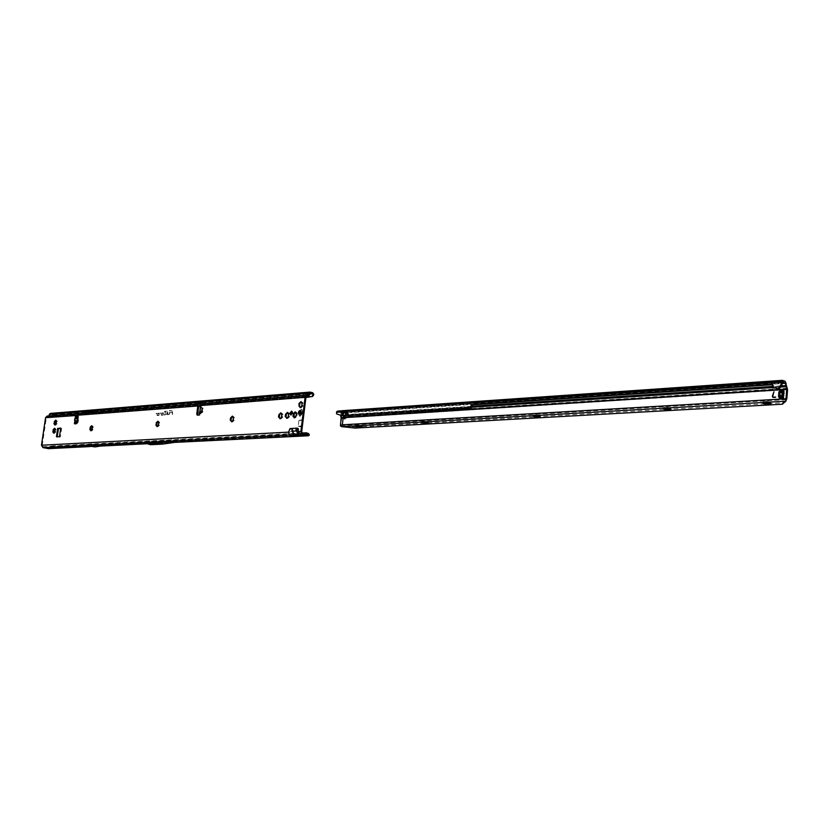 <?xml version="1.0" encoding="UTF-8"?>
<svg xmlns="http://www.w3.org/2000/svg" width="829" height="829" viewBox="0 0 829 829"><rect width="100%" height="100%" fill="white"/><g stroke="black" fill="none" stroke-linecap="round" stroke-linejoin="round"><path stroke-width="0.62" stroke-dasharray="4.14 3.11" d="M54.89 432.044L55.781 432.013L55.015 430.438L56.144 429.546L55.781 432.013L54.476 433.318L53.553 432.23M56.082 423.93L56.973 423.899L56.217 422.293L57.336 421.443L56.973 423.899L55.667 425.215L54.745 424.127M92.092 429.64L93.014 429.609L92.154 428.448L93.376 427.059L93.014 429.609L91.625 430.966L90.485 429.609M158.412 425.37L159.375 425.329L158.474 424.054L159.748 422.635L159.375 425.329L157.852 426.769L156.671 425.422M233.084 420.562L234.099 420.51L233.208 418.635L234.472 417.64L234.099 420.51L232.389 422.044L231.084 420.8M281.58 417.443L282.637 417.381L281.705 415.474L283.01 414.396L282.637 417.381L280.813 418.966L279.321 417.37M288.305 417.008L289.362 416.946L288.43 414.987L289.736 413.951L289.362 416.946L287.518 418.541L286.005 416.935M295.497 412.459L296.046 412.054L297.186 413.122L297.083 415.557L295.124 418.044L294.834 417.433M301.797 406.272L302.875 406.21L301.922 404.283L303.248 403.195L302.875 406.21L301 407.837L299.456 406.231M200.722 405.764L201.292 405.744L201.343 407.132L200.328 407.277L202.639 408.604L201.893 412.5L199.665 413.598M200.535 406.946L201.343 407.132L201.178 407.972L201.271 407.329L203.229 408.583L202.711 412.065L200.338 413.588L199.944 415.225L197.748 415.132M75.543 418.034L76.113 417.526L75.677 418.21L77.688 418.614L77.304 421.484L75.149 421.225L75.532 418.355L77.584 418.593L76.237 417.702L76.206 416.79M159.51 442.81L158.919 442.717L159.51 442.81M292.005 411.381L293.217 413.174L291.124 414.935M301.652 412.614L299.922 414.604L299.155 412.78L300.886 410.78L301.652 412.614M169.541 414.199L167.821 414.759L167.841 412.541L168.007 414.427L169.354 414.189L167.686 414.666L167.717 412.552L167.821 414.448L169.106 414.355L169.572 412.407L169.541 414.199M167.147 414.376L165.883 414.583L166.836 414.324L167.199 410.821L167.147 414.376M165.137 414.635L165.261 412.075L164.37 411.826L165.458 410.946L166.08 412.013L165.448 412.054L165.095 414.956L164.256 415.018L165.137 414.635L165.126 411.982L164.246 411.837L165.137 411.764L165.272 410.966L165.893 411.712L165.261 411.972L165.22 414.396L164.132 414.718L165.137 414.635M197.012 401.516L201.748 401.785L195.188 402.314L198.659 401.816M201.675 409.588L201.343 411.878L199.768 412.106M202.131 412.065L202.711 412.054M199.561 413.464L200.369 413.661L201.281 412.179L199.882 413.536M76.796 422.883L77.657 422.469L78.237 418.065L76.32 416.987M77.439 418.655L77.097 421.028M76.848 422.717L78.133 422.407L78.714 418.003L77.657 417.142M54.341 428.945L55.201 428.396L56.144 429.546L55.377 429.349M55.553 420.842L56.393 420.293L57.336 421.443L56.569 421.246M91.397 426.51L92.361 425.868L93.376 427.059L92.682 426.831M157.437 422.158L158.588 421.37L159.748 422.635L158.94 422.407M231.768 417.256L233.136 416.313L234.472 417.64L233.664 417.381M280.047 414.085L281.559 413.029L283.01 414.396L282.161 414.127M286.73 413.65L288.264 412.573L289.736 413.951L288.875 413.681M300.181 402.915L301.746 401.816L303.248 403.195L302.378 402.925M60.859 428.272L61.615 428.51L60.413 436.665L57.211 436.945M302.886 420.22L298.906 420.531L303.248 419.111M298.906 420.531L298.202 426.22L302.202 426.241M302.264 427.142L299.145 426.458M53.616 417.018L54.496 417.08L53.616 417.018L52.465 414.78L50.258 414.303L48.59 417.132L47.232 416.914L46.32 417.857L42.227 445.391L289.217 432.344L290.71 428.748L298.481 428.313L299.114 431.816L297.145 430.417L298.989 433.588L302.906 433.93L300.658 433.474L299.114 431.816L301.704 431.681M77.667 415.402L78.548 416.5L77.646 422.686L76.848 423.92L75.159 423.816M169.354 414.189L169.385 412.427L169.23 414.148M166.961 414.365L167.012 410.832L166.836 414.324M163.417 412.873L163.116 415.101L161.261 415.236L161.261 413.35L160.266 413.111L161.282 413.029L161.458 414.904L163.158 414.78L163.531 413.225L162.505 413.681L162.204 412.966L163.417 412.873L162.961 415.018L161.137 415.142L161.116 413.267L160.142 413.122L161.292 413.329L161.272 414.925L162.992 414.801L163.386 413.143L162.37 413.588L162.101 412.966L163.251 412.883M159.261 413.184L158.95 415.402L157.116 415.536L157.116 413.661L156.132 413.412L157.137 413.339L157.313 415.215L159.002 415.091L159.365 413.536L158.36 413.992L158.049 413.277L159.261 413.184L158.805 415.319L156.992 415.453L156.971 413.578L155.997 413.422L156.971 413.35L157.116 415.225L158.836 415.101L159.23 413.453L158.215 413.899L157.956 413.277L159.095 413.194M172.629 414.407L172.463 412.51L170.246 412.676L172.463 412.2L172.007 410.873L169.427 410.966L171.707 410.469L172.66 412.013L172.442 414.417M89.107 446.551L101.117 445.961M144.059 442.8L148.277 443.702L173.81 442.437M302.088 433.028L50.828 446.043L51.522 446.416L50.237 448.53M306.378 432.8L307.144 433.277L305.766 435.867M145.303 441.826L165.012 440.81L158.453 441.784L146.546 442.385L145.303 441.826L146.546 442.385M149.272 442.634L150.764 443.297L150.381 443.67L148.173 442.707L173.479 441.432L162.266 443.069L158.453 441.784M42.227 445.391L43.077 446.748L48.61 447.536L49.129 448.209L50.662 447.1L50.217 446.458L50.828 446.043L49.958 447.691L148.339 442.727M305.911 434.158L305.362 434.821L308.119 434.686M101.138 445.038L94.641 445.992L89.159 445.639L101.138 445.038L97.521 444.271L91.035 445.235L85.563 444.883L97.521 444.271M89.159 445.639L85.563 444.883M148.173 442.707L144.702 441.95M292.44 428.655L294.368 434.365L289.549 434.054L43.077 446.748M150.764 443.297L162.38 443.08L150.298 443.66L146.826 442.904L158.774 442.313L169.976 440.665L173.479 441.432M169.976 440.665L165.012 440.81M50.351 414.313L310.067 393.205M309.859 393.454L306.15 393.879L305.777 395.816L308.782 396.542M83.656 411.371L98.433 410.168L92.019 411.091L81.625 410.915L96.382 409.702L81.625 410.915M198.887 401.226L192.877 401.764L195.157 402.314L52.59 413.92L50.476 413.453L199.468 401.236L201.716 401.775L195.157 402.314M50.662 447.1L51.522 446.416L307.144 433.277L308.802 434.033M296.751 428.417L297.145 430.417L292.678 430.655L289.217 432.344L289.549 434.054M307.258 395.329L47.16 416.044M52.766 415.619L53.522 415.194L52.59 413.92M49.129 448.209L48.445 448.613M195.033 403.277L201.561 402.749L195.033 403.277L192.805 402.739L199.333 402.21L192.805 402.739M201.561 402.749L199.333 402.21M312.72 392.728L307.207 393.184L308.243 394.77L308.274 397.184M96.205 410.583L98.361 411.08L52.465 414.78M309.663 394.034L307.082 394.241L307.435 396.739M54.382 417.028L53.522 415.63M53.74 417.07L305.963 397.278M54.496 417.08L305.942 397.371M307.87 433.204L308.699 433.981M50.217 446.458L48.61 447.536M49.543 446.986L50.009 447.629M299.891 426.531L302.222 426.355M300.689 420.013L303.031 419.837M299.922 420.168L302.979 419.93M95.781 410.614L81.781 411.754M98.009 411.111L83.998 412.241M307.207 393.184L201.748 401.785M192.877 401.764L193.437 401.671M199.437 401.226L310.409 392.127M198.473 402.77L196.245 402.231L198.514 402.77M172.308 414.334L172.328 412.417L170.111 412.583L172.339 412.21L171.862 410.79L169.303 410.656L171.541 410.49L172.463 411.982L172.442 414.324M312.574 396.407L310.284 396.822M150.546 444.707L146.35 443.795M95.418 445.95L91.812 445.194M94.641 445.992L91.035 445.235M77.46 418.251L76.361 417.547L76.9 416.956M75.252 421.381L76.921 421.578L75.252 421.381M75.087 421.515L75.688 422.603M202.4 408.79L202.162 412.396L201.354 411.992L202.089 412.365L200.535 412.873L201.82 408.78L201.374 411.972L201.789 408.624L202.4 408.946L201.26 408.003L202.566 409.174L201.354 407.412L200.556 408.821M200.069 412.086L199.841 413.65L201.83 412.666M201.343 411.878L200.276 411.339M300.461 407.433L301 407.837L301.487 406.137M301.704 403.029L301.808 401.827L301.217 402.065M286.989 418.137L287.518 418.541L287.995 416.863M288.212 413.785L288.326 412.573L287.736 412.821M280.275 418.562L280.813 418.966L281.269 417.298M281.497 414.231L281.622 413.029L281.021 413.277M231.861 421.619L232.389 422.044L232.783 420.427M233.032 417.484L233.187 416.313L232.586 416.593M157.334 426.324L157.852 426.769L158.152 425.256M158.412 422.479L158.432 421.774M91.066 430.417L91.625 430.966L91.853 429.536M92.133 426.925L92.392 425.878L91.667 426.293M54.735 424.065L54.869 424.583M55.139 424.686L55.667 425.215L55.864 423.826M56.134 421.308L56.424 420.293L55.73 420.697M53.533 432.158L53.678 432.697M53.937 432.79L54.476 433.318L54.662 431.94M54.942 429.412L55.232 428.396L54.527 428.8M298.119 412.852L301.29 409.194L302.689 412.541L299.528 416.199L298.119 412.852L301.321 409.194L301.922 409.526L302.72 412.552L300.243 416.21L299.549 416.21L298.139 412.852M300.471 411.422L300.077 414.189L301.808 412.759L301.373 411.402L299.642 411.246L300.347 411.692M300.212 413.878L300.43 414.396L301.062 413.661L300.585 413.277M300.689 412.997L301.114 412.469L301.507 413.36L300.637 413.039M299.487 410.707L298.844 411.308M298.844 411.339L300.461 410.728L301.694 411.858L301.507 413.36L300.564 413.008L301.455 413.194L301.041 410.915L299.787 411.008M299.663 411.712L300.077 410.759M301.601 412.013L301.145 412.469L301 411.795L300.834 413.111L300.834 411.795M361.465 426.002L361.392 426.583L355.993 425.132L361.382 425.536L362.18 426.002L360.335 426.386M356.926 426.065L357.009 425.464L355.869 426.22L357.34 425.256L357.973 426.096L359.765 425.412L361.941 426.852M427.598 422.241L427.526 422.842L422.666 421.816L421.92 421.329L423.961 421.163L427.64 421.733L428.365 422.22L426.396 422.251M422.831 422.293L422.945 421.671L421.816 422.448L423.37 421.453L424.116 422.324L425.401 421.526L427.318 422.79L427.173 421.93L428.116 423.07M539.347 416.396L533.493 414.873L539.772 415.288L540.373 415.826L538.094 416.137M534.332 415.92L534.529 415.246L533.368 416.085L535.109 414.997L536.062 415.93L537.379 415.08L539.482 416.438L539.202 415.516L540.083 416.645M669.749 408.863L668.184 408.604M667.2 408.5L663.646 407.35L666.464 407.122L670.63 407.775L669.905 407.951L671.034 408.376L668.423 408.635M664.361 408.49L665.469 407.474L666.713 408.469L668.029 407.557L670.36 409.029L669.873 408.034L670.682 409.132M766.504 402.759L763.416 402.241L764.214 401.92L763.157 401.599L766.348 401.34L770.701 402.024L769.83 402.2L770.949 402.666L768.12 402.894M769.478 402.676L768.058 402.884M763.768 402.832L765.447 401.692L766.638 402.759L767.955 401.796L770.452 403.35L769.82 402.303L770.442 403.257L770.493 402.511M345.952 417.256L346.636 416.635L344.626 415.225L343.983 415.847M783.053 396.314L783.695 398.448L784.317 394.604L784.265 390.801L783.353 392.418M344.595 410.583L341.89 411.257M341.31 411.329L341.89 411.288M341.589 411.402L783.747 380.988L342.874 411.257M342.657 412.241L341.693 412.054L342.657 412.241M350.066 415.857L349.569 415.215L349.921 415.868M787.312 388.231L350.356 416.386L349.413 414.645L350.211 416.396L349.268 414.655L786.327 385.91M340.926 417.671L341.703 417.339L341.755 418.065L341.009 424.396L340.398 424.251M340.377 424.8L341.009 424.396M779.954 390.956L779.415 398.096M340.885 417.578L341.558 416.956L341.382 415.826L340.709 416.448M341.703 417.339L344.211 416.79M341.082 426.479L341.082 425.142L786.545 399.091M341.652 415.661L336.553 413.858L337.051 414.034L337.507 411.163L337.693 411.868L337.797 411.339L340.678 412.593L345.538 411.36L344.543 411.101M340.678 412.593L341.299 412.096M343.724 412.479L340.304 412.531L340.916 412.034M343.817 411.972L337.569 411.402M337.476 411.972L337.061 411.381M340.843 415.381L341.32 412.314M340.087 412.479L337.766 411.889M346.107 411.485L345.962 410.966M342.854 411.308L784.027 381.091M786.203 383.278L341.31 413.184L340.833 414.946M337.424 411.972L337.009 411.402M342.771 411.785L344.035 411.702M780.016 390.718L780.856 391.008L779.27 393.184L779.094 395.526L780.286 398.645L779.436 398.355M773.944 391.765L773.011 397.143M775.643 397.06L772.908 397.433M784.265 390.801L780.814 391.019L780.244 398.645L782.804 398.158M780.244 398.645L779.395 398.366M780.338 397.36L779.488 397.07M780.711 392.304L779.871 392.013M780.814 391.019L780.006 390.739M784.172 392.086L783.322 391.796M783.788 397.153L782.949 396.863M783.695 398.448L782.845 398.158M345.942 417.536L346.771 417.743L344.854 418.8M787.54 389.692L346.771 417.743L346.636 416.635L350.17 416.365M340.843 415.671L341.382 415.174L341.382 415.826M349.33 414.801L786.275 385.63M340.843 415.547L341.372 415.142M346.139 410.521L346.045 411.339M343.807 412.044L337.693 411.868M782.348 381.827L346.097 411.464M336.947 412.49L342.512 412.054L341.942 415.671M773.675 388.386L773.457 385.133L772.618 384.729M348.481 415.961L348.211 413.267L346.916 411.754L782.172 382.169M355.071 428.065L355.195 426.976L341.455 425.495M786.224 399.599L341.735 425.557L341.6 426.645M786.027 400.303L782.41 402.801L355.195 426.976M782.41 402.801L782.307 404.22M360.47 425.971L360.377 426.645M347.382 415.36L349.765 415.236L350.584 416.821M349.765 415.236L471.66 407.236M766.141 402.562L764.929 402.842M666.941 408.749L665.49 408.521M536.777 416.158L535.42 415.951M425.173 422.51L423.93 421.982M428.282 423.184L427.339 421.951M355.869 426.22L355.993 425.132M359.206 426.261L358.004 425.764M293.849 413.111L294.678 413.308M296.16 414.583L296.989 414.79M296.16 415.215L296.989 415.422M299.57 402.998L300.367 402.666M201.893 412.5L202.473 412.49M199.136 415.028L199.944 415.225M200.566 405.578L305.911 397.537M75.439 422.635L75.532 421.899L77.004 421.733M76.651 415.484L46.32 417.857M75.387 418.355L75.014 421.225M199.437 405.868L77.501 415.236M89.501 446.582L100.692 446.023M146.225 443.774L148.09 443.681M50.952 447.836L306.543 435.007M162.691 442.707L170.567 441.556M305.777 434.541L50.258 447.463M173.375 441.474L305.362 434.821M48.082 447.774L49.875 447.691M294.368 434.365L299.673 434.085M302.637 433.38L300.658 433.474M307.973 393.692L49.947 414.604M196.007 401.277L197.043 401.526M197.292 401.588L198.318 401.837M195.976 401.288L198.286 401.847M198.691 401.806L197.375 401.505M98.433 410.168L96.382 409.702M89.853 411.267L87.822 410.811M92.019 411.091L89.978 410.635M81.439 411.785L83.584 412.272M48.434 416.251L308.201 395.568M307.321 395.34L47.626 416.075M48.3 417.111L306.202 396.78M47.502 416.935L306.616 396.449M49.574 416.199L305.777 395.816M307.082 394.241L98.361 411.08M53.522 415.194L308.243 394.77M52.755 415.184L307.404 394.739M53.16 416.49L53.926 416.5M293.901 433.847L298.989 433.588M302.181 425.919L298.202 426.22M87.573 411.671L89.781 412.168M89.801 411.495L92.019 411.992M198.162 402.801L195.934 402.262M198.131 402.801L195.893 402.262M76.879 422.521L77.646 422.686M76.071 423.743L76.848 423.92M77.781 416.324L78.548 416.5M74.641 423.847L75.408 424.013M77.688 418.614L77.304 421.484M197.364 415.153L198.172 415.35M200.058 413.712L200.639 413.692M200.473 413.619L201.053 413.609M202.639 408.604L203.229 408.583M202.224 407.827L202.804 407.806M202.162 412.396L202.639 409.194M56.569 436.987L57.336 437.142M59.45 436.81L60.216 436.966M59.647 436.51L60.413 436.665M60.849 428.344L61.615 428.51M293.404 416.728L294.233 416.935M294.896 417.236L295.725 417.443M294.948 417.018L295.777 417.225M295.114 416.749L295.943 416.956M295.321 416.572L296.15 416.78M295.787 416.624L296.481 416.79M296.254 415.35L297.083 415.557M296.119 414.925L296.948 415.132M296.274 414.282L297.103 414.49M296.399 414.137L297.228 414.334M295.59 412.863L296.419 413.07M295.497 412.614L296.326 412.821M295.497 412.396L296.326 412.604M299.88 410.904L299.642 411.65L298.896 411.422M299.145 412.915L299.528 411.681L299.134 412.365L299.953 412.541M300.067 413.972L301.269 413.764M301.808 412.759L300.813 412.459L299.228 413.837L300.077 414.189M300.813 412.459L300.336 411.35L299.528 411.391M299.414 413.557L299.683 411.826L299.393 413.484L298.647 413.277M298.927 412.915C300.626 409.132 301.86 409.049 302.647 412.666C300.948 416.448 299.704 416.531 298.927 412.915M301.694 412.935L300.803 412.541M298.513 413.153L299.279 413.94M298.658 411.992L299.414 412.137L299.29 413.443M300.461 413.516L301.165 413.671L299.974 414.687L298.647 413.65M299.943 410.873L300.751 410.977M300.772 411.453L301.414 411.598M301.569 411.961L300.637 411.764L300.388 411.277L301.217 411.453M301.373 411.402L299.58 411.319M301.062 411.578L300.181 411.474M299.072 412.438L299.88 413.153M299.031 412.801L299.994 413.267M300.264 413.547L300.782 412.573M301.3 413.526L300.295 413.308M300.036 413.744L300.886 414.096M300.512 411.516L301.518 411.733M300.098 412.417L299.082 412.376L299.228 413.795M301.818 412.676L300.481 411.754M300.274 414.168L299.3 413.858M300.419 411.464L299.538 411.36M300.606 411.464L299.611 411.329M300.823 411.723L301.383 411.858M298.854 411.816L299.456 412.086M300.668 413.06L301.455 413.194M300.378 410.749L301.041 410.915L300.461 411.018M299.922 413.63L300.678 413.93M301.725 412.51L300.803 412.427M299.217 412.303L299.601 411.257L300.544 411.402M299.59 411.547L299.849 410.687M356.636 425.712L356.708 425.132M358.781 425.723L358.843 425.142M422.624 421.92L422.697 421.308M424.945 421.93L425.008 421.319M534.311 415.505L534.373 414.852M536.923 415.505L536.995 414.852M664.609 408.023L664.661 407.308M667.594 408.013L667.656 407.308M764.245 402.293L764.297 401.547M767.54 402.283L767.602 401.537M784.338 394.065L783.498 393.775M785.218 381.309L345.538 411.36M340.128 412.49L340.191 411.951M346.149 410.479L782.586 380.387M343.952 410.956L783.602 380.739M782.079 382.946L346.854 412.355M347.164 412.718L782.016 383.464M781.633 385.837L772.41 386.449M471.815 406.272L347.33 414.49M779.094 395.526L782.462 395.319M779.27 393.184L782.638 392.977M780.265 392.407L783.633 392.2M779.923 396.925L783.291 396.718M780.193 395.775L779.353 395.485M780.162 395.381L779.322 395.101M780.244 394.314L779.405 394.024M780.327 393.92L779.488 393.63M784.317 393.671L783.467 393.381M784.265 395.132L783.415 394.853M784.172 395.537L783.332 395.246M341.755 418.065L344.481 417.889M341.455 415.557L340.771 416.179M772.41 387.578L780.908 387.029M773.498 388.273L772.659 387.879M773.177 387.485L772.338 387.091M772.618 384.739L773.457 385.133M773.094 384.697L772.545 384.438M347.517 415.536L348.335 415.826M347.31 414.624L348.128 414.914M347.496 413.557L348.315 413.847M347.382 412.977L348.211 413.267M340.812 413.381L343.631 413.049M763.55 402.511L763.613 401.764M763.706 402.894L763.768 402.148M770.296 402.873L770.348 402.127M769.395 402.573L769.457 401.816M666.122 407.93L666.184 407.226M664.039 408.22L664.102 407.516M664.288 408.573L664.35 407.868M668.433 409.205L668.495 408.5M670.516 408.925L670.578 408.21M670.278 408.562L670.329 407.858M669.366 408.282L669.428 407.578M535.607 415.433L535.669 414.78M533.897 415.681L533.959 415.028M534.259 416.003L534.322 415.35M538.135 416.583L538.197 415.93M539.43 416.427L539.492 415.857M539.845 416.334L539.907 415.681M539.492 416.013L539.555 415.36M538.581 415.754L538.653 415.101M423.743 421.857L423.816 421.246M422.324 422.075L422.396 421.474M422.769 422.365L422.842 421.764M426.407 422.904L426.479 422.303M427.837 422.686L427.899 422.075M427.391 422.386L427.463 421.785M426.5 422.158L426.572 421.546M357.651 425.65L357.724 425.07M356.397 425.857L356.47 425.277M356.874 426.137L356.947 425.557M361.641 426.438L361.703 425.857M361.164 426.158L361.226 425.578M360.273 425.94L360.346 425.36M53.419 429.298L53.958 429.412M54.61 421.194L55.16 421.319M90.506 426.8L91.055 426.925M156.598 422.365L157.158 422.489M279.321 414.127L279.891 414.262M293.787 413.08L294.616 413.288M299.466 402.935L300.036 403.081M93.532 445.639L92.921 445.556M159.562 442.8L158.919 442.717M290.678 414.956L291.507 415.163M299.093 414.396L299.922 414.604M90.206 411.07L89.615 410.987M200.494 405.547L201.292 405.744M89.791 446.603L100.392 446.075M48.155 447.784L148.495 442.738M173.106 441.494L308.201 434.697M310.17 393.184L50.258 414.303M306.906 396.376L47.232 416.914M308.305 395.578L48.517 416.262M306.16 396.832L48.59 417.132M300.057 410.573L300.886 410.78M291.632 411.153L292.461 411.36M311.02 396.687L309.424 396.925M162.349 443.08L150.381 443.67M173.385 441.463L162.38 443.08M146.764 442.893L144.66 441.94M77.418 415.205L78.185 415.37M74.589 423.847L75.356 424.013M76.289 416.966L75.636 416.707M197.229 415.142L198.038 415.339M200.193 413.723L200.773 413.712M56.548 436.976L57.315 437.142M298.886 406.5L299.59 406.676M300.098 407.619L300.917 407.827M301.621 406.303L302.181 406.448M302.212 402.739L302.917 402.915M300.989 401.619L301.808 401.827M293.155 416.78L293.984 416.977M294.295 417.847L295.124 418.044M295.715 416.614L296.544 416.821M296.357 412.915L297.186 413.122M295.217 411.847L296.046 412.054M285.435 417.205L286.14 417.381M286.627 418.334L287.445 418.531M288.119 417.039L288.689 417.174M288.699 413.495L289.404 413.661M287.508 412.365L288.326 412.573M278.741 417.64L279.446 417.806M279.922 418.759L280.741 418.966M281.404 417.464L281.974 417.609M281.984 413.94L282.679 414.117M280.803 412.821L281.622 413.029M230.441 420.759L231.125 420.925M231.519 421.837L232.327 422.034M232.908 420.604L233.467 420.738M233.467 417.205L234.151 417.37M232.379 416.127L233.187 416.313M156.07 425.557L156.774 425.826M157.002 426.583L157.8 426.759M158.246 425.412L158.805 425.546M158.785 422.22L159.448 422.365M157.842 421.194L158.629 421.381M157.168 422.375L157.697 421.857M89.988 429.826L90.63 429.961M90.817 430.79L91.584 430.956M91.936 429.691L92.485 429.816M92.444 426.676L93.097 426.811M91.625 425.702L92.392 425.878M91.066 426.769L91.636 426.241M54.113 424.106L54.745 424.251M54.869 425.049L55.636 425.204M55.937 423.982L56.476 424.096M56.434 421.059L57.066 421.194M55.667 420.127L56.424 420.293M55.17 421.132L55.771 420.604M52.921 432.21L53.553 432.344M53.678 433.152L54.434 433.318M54.735 432.096L55.284 432.21M55.232 429.173L55.864 429.308M54.476 428.23L55.232 428.396M53.968 429.246L54.569 428.707M301.922 409.526L302.813 412.614L300.243 416.21M300.575 411.153L299.725 411.008M341.693 412.054L341.797 411.184M342.791 412.21L342.895 411.288M344.377 411.111L783.747 380.977M342.75 411.785L344.211 411.681M344.408 418.811L345.237 419.018M343.527 416.003L344.19 415.402M346.128 410.863L346.885 411.744M346.18 411.547L782.41 381.806M772.431 384.335L773.27 384.729M763.053 402.956L763.157 401.599M763.312 403.536L763.416 402.241M770.846 404.024L770.949 402.666M770.607 403.34L770.701 402.024M763.965 402.179L762.815 403.101M769.83 402.314L771.105 403.671M666.112 408.003L666.174 407.205M663.532 408.645L663.646 407.35M663.956 409.153L664.06 407.951M668.433 409.308L668.495 408.521M670.93 409.661L671.034 408.376M670.526 408.998L670.63 407.775M669.925 408.065L671.096 409.381M535.575 415.536L535.648 414.749M533.368 416.085L533.493 414.873M533.99 416.51L534.104 415.412M538.135 416.738L538.208 415.951M540.259 417.039L540.373 415.826M539.669 416.386L539.772 415.288M539.296 415.588L540.342 416.821M423.702 421.982L423.785 421.215M421.795 422.458L421.92 421.329M422.552 422.8L422.666 421.816M426.417 423.091L426.5 422.334M428.241 423.36L428.365 422.22M427.526 422.728L427.64 421.733M357.6 425.795L357.693 425.039M356.688 426.531L356.791 425.598M360.387 426.852L360.47 426.096M362.045 427.09L362.18 426.002M361.268 426.469L361.382 425.536M361.175 425.847L362.066 426.945"/><path stroke-width="1.24" d="M53.439 430.313L53.232 430.966L53.077 429.774L54.476 428.23L55.232 429.173L54.735 432.096L53.678 433.152L52.776 431.764L53.191 430.956L53.533 432.158L53.895 429.702L53.211 430.261M54.123 428.707L53.895 429.702L54.341 428.945M54.631 422.21L54.735 424.065L55.097 421.609L54.631 422.21L54.268 421.671L55.667 420.127L56.434 421.059L55.937 423.982L54.869 425.049L53.978 423.671L54.413 422.168M55.325 420.614L55.097 421.609L55.553 420.842M90.516 427.857L90.61 429.764L90.983 427.225L90.516 427.857L90.133 427.298L91.625 425.702L92.444 426.676L91.936 429.691L90.817 430.79L89.833 429.36L90.288 427.805M91.252 426.199L90.858 427.018L91.397 426.51M156.671 425.422L157.064 422.811L156.64 425.246M156.38 423.961L156.194 422.883L157.842 421.194L158.246 422.407L158.785 422.22L158.246 425.412L157.002 426.583L155.893 425.07L156.38 423.961M158.018 421.681L157.437 422.158M230.959 420.5L230.234 420.241L230.545 417.92L232.379 416.127L232.856 417.401L233.467 417.205L232.908 420.604L231.519 421.837L230.959 420.5L231.436 417.847L231.001 420.427M279.394 417.433L278.523 417.111L278.824 414.697L280.803 412.821L281.321 414.158L281.984 413.94L281.404 417.464L279.922 418.759L279.311 417.37L279.736 414.614L279.3 417.298M281.021 413.277L280.047 414.085M286.098 416.997L285.217 416.676L285.518 414.251L287.508 412.365L288.036 413.702L288.699 413.495L288.119 417.039L286.627 418.334L286.015 416.935L286.43 414.168L285.995 416.863M287.736 412.821L286.73 413.65M293.715 416.635L294.45 413.298M293.362 414.935L293.165 413.816L295.217 411.847L296.357 412.915L296.254 415.35L294.295 417.847L292.875 416.106L293.362 414.935M299.456 404.179L299.145 406.417L298.958 403.526L300.989 401.619L301.528 402.956L302.212 402.739L301.621 406.303L300.098 407.619L299.476 406.231L299.87 403.454L299.207 404.117M301.217 402.065L300.181 402.915M77.657 417.142L75.387 416.075L77.418 415.205L77.781 416.324L76.879 422.521L76.071 423.743L74.589 423.847L74.361 423.142L74.672 422.469L76.796 422.883M75.159 423.816L75.439 422.635M76.216 416.832L76.651 415.484L77.667 415.402M291.124 414.935L290.751 413.339L292.005 411.381M289.922 413.132L290.678 414.956L292.388 412.966L291.632 411.153L289.922 413.132M298.326 412.573L299.093 414.396L300.823 412.407L300.057 410.573L298.326 412.573M59.45 436.81L56.455 436.696L57.657 428.562L60.755 428.065L59.45 436.81M199.768 412.106L200.286 408.645M199.665 413.598L199.136 415.028L197.229 415.142L196.763 413.909L197.675 407.039L198.628 405.682L200.4 405.536L200.328 407.277M76.9 416.956L76.734 418.21L74.869 418.552L74.589 420.614L76.351 421.142L76.164 422.541L76.848 422.717M48.445 448.613L42.942 447.619L41.471 445.235L45.564 417.692L47.16 416.044L307.258 395.329M290.015 428.541L288.523 432.137L289.103 435.121L294.243 435.422L292.088 431.204L291.756 428.448L290.015 428.541M297.518 428.127L295.766 428.22L296.305 430.976L298.15 434.147L299.528 435.152L303.093 434.976L300.844 434.531L298.15 431.629L297.518 428.127M306.813 395.298L305.082 397.319L300.875 431.484L302.502 434.448L308.253 435.785L309.279 435.225L308.699 434.396L302.637 433.38L301.704 431.681L305.911 397.537L306.906 396.376L308.782 396.542L310.036 393.226L313.839 394.345L312.72 392.728L310.087 392.096L50.186 413.433L48.849 415.909M74.879 420.852L74.672 422.469L75.688 422.603M77.097 421.028L76.351 421.142M76.734 418.21L77.439 418.655M294.834 417.433L294.409 416.842M294.046 413.194L295.02 413.329L295.497 412.459M57.211 436.945L58.413 428.728L60.859 428.272M197.748 415.132L198.483 407.236L199.437 405.868L200.722 405.764M85.335 445.764L95.376 446.872L101.117 445.961L97.325 445.163L90.817 446.116L85.335 445.764L97.325 445.163M174.401 442.406L162.598 444.116L150.546 444.707L144.059 442.8L169.406 441.525L173.81 442.437M50.237 448.53L89.501 446.582M305.766 435.867L307.984 435.753M193.437 401.671L198.887 401.226M302.088 433.028L306.378 432.8L305.911 434.158M308.637 395.215L310.087 392.096M305.942 397.371L308.274 397.184L305.963 397.278M307.435 396.739L311.891 396.614L313.041 394.625M308.699 434.396L308.45 433.536L306.378 432.8M308.802 434.033L309.279 435.225M309.217 434.572L308.575 433.764M310.284 396.822L308.274 397.184M313.839 394.345L312.036 396.563M312.678 395.806L313.497 395.526M162.598 444.116L158.204 443.163L169.406 441.525M146.173 443.764L158.204 443.163M95.418 446.862L91.584 446.075L95.376 446.872M76.206 416.79L75.439 416.614L75.221 418.231M77.118 420.904L74.589 420.614M77.418 418.852L74.869 418.552M199.83 411.661L199.354 413.443M299.476 406.231L300.461 407.433M286.15 417.008L286.989 418.137M279.446 417.443L280.275 418.562M231.053 420.521L231.861 421.619M232.586 416.593L231.726 417.246M156.526 425.318L157.334 426.324M158.94 422.407L158.318 422.458M90.392 429.588L90.662 430.334M56.569 421.246L56.051 421.287M53.294 431.992L53.543 432.707M55.377 429.349L54.859 429.391M300.689 412.987L300.264 410.801L298.865 411.806M300.523 410.915L300.772 411.453M300.098 414.023L300.823 411.837M300.077 410.759L298.844 411.339L299.487 410.707M298.606 412.054L298.533 413.785L299.549 414.065M361.941 426.852L357.973 426.096L355.848 426.23L356.864 426.78L361.299 427.246L362.035 427.111L361.465 426.666M428.116 423.07L424.116 422.324L421.816 422.448L422.728 423.049L427.391 423.536L428.22 423.391L427.577 422.894M540.083 416.645L536.062 415.93L533.399 416.075L534.156 416.738L539.213 417.267L540.218 417.101L539.347 416.396M670.682 409.132L670.868 409.754L670.36 409.029L666.713 408.469L663.583 408.645L664.102 409.381L669.625 409.94L670.868 409.754L669.749 408.863M668.423 408.687L667.739 409.93L666.972 408.479M770.535 403.381L770.763 404.137L770.452 403.35L766.638 402.759L763.126 402.967L763.447 403.754L769.322 404.345L770.763 404.137L769.447 403.091M768.12 402.894L767.25 404.334L766.369 402.801M785.861 398.79L785.965 401.143L341.6 426.645L340.418 425.826L341.113 418.199L343.652 417.681L344.408 418.811L345.952 417.256L343.507 416.023L343.652 417.681L344.481 417.889L344.211 416.79L343.154 417.433L342.387 424.811L785.861 398.79L786.079 397.785L786.918 398.075L786.783 398.811L785.933 398.521M783.478 394.314L783.426 390.511L782.244 391.63L781.892 396.324L782.804 398.158L783.478 394.314M349.921 415.868L350.657 416.956L350.066 415.857M347.33 414.49L340.781 416.075L341.061 417.93L343.165 417.433M779.633 387.993L772.835 387.993L779.633 387.993L781.83 385.039L780.991 384.646L781.332 381.765L782.317 380.345L785.218 381.309L787.54 389.692L786.918 398.075M772.338 396.148L773.954 391.723L772.576 396.21L772.949 397.132L775.571 397.309L772.835 397.412L772.338 396.148L773.944 391.765M779.415 398.096L778.524 396.531L778.877 391.848L779.954 390.956M781.83 385.039L782.41 381.806L785.353 383.236L786.7 389.402L786.079 397.785M340.418 425.826L342.387 424.811M342.947 410.697L337.465 411.122L336.553 411.94L336.553 413.858L341.652 415.661L343.465 413.972L343.911 411.764L346.107 411.485M346.014 410.49L344.595 410.583L344.035 411.702M340.781 416.075L342.646 413.692L343.382 410.873L344.595 410.583M346.854 412.355L345.652 412.821L347.164 412.718M345.714 414.593L345.652 412.821L343.631 413.049M783.353 392.418L782.638 392.977L783.053 396.314M772.908 397.433L772.452 396.189M773.011 397.143L775.643 397.06M344.854 418.8L344.481 417.889M786.783 398.811L785.871 400.884M344.211 416.79L343.983 415.847M343.724 412.479L345.413 412.448L343.807 412.044M343.911 411.764L343.382 410.873M346.149 410.479L347.662 415.671L470.281 407.692L471.494 404.5L472.333 404.821L471.67 407.194L471.121 408.003L470.281 407.692M772.835 387.993L772.255 384.293L471.494 404.5M772.618 384.729L472.333 404.821M347.662 415.671L471.121 408.003M780.991 384.646L778.794 387.599M341.6 426.645L355.071 428.065L782.307 404.22L785.965 401.143L786.027 400.303M668.184 408.604L667.2 408.5M768.048 403.07L766.524 402.759L766.452 403.485M350.584 416.821L345.952 417.256M764.939 402.739L763.447 403.754L763.768 402.832M665.5 408.438L664.102 409.381L664.361 408.49M535.42 415.899L534.156 416.738L534.332 415.92M538.094 416.231L537.555 417.246L536.798 415.982M423.888 422.324L422.728 423.049L422.831 422.293M426.365 422.583L425.919 423.526L425.184 422.417M357.962 426.096L356.864 426.78L356.926 426.065M360.335 426.386L359.941 427.236L359.206 426.22M293.393 414.769L294.222 414.977M293.103 415.557L293.932 415.764M45.564 417.692L76.651 415.484M199.437 405.868L77.501 415.236M41.471 445.235L288.523 432.137M291.756 428.448L295.766 428.22M298.15 431.629L300.875 431.484M305.082 397.319L200.566 405.578M200.535 406.946L200.266 408.738M173.479 442.417L305.227 435.888M300.844 434.531L302.502 434.448M294.243 435.422L299.528 435.152M42.942 447.619L289.103 435.121M47.947 448.634L49.75 448.551M100.692 446.023L146.225 443.774M306.202 396.78L308.067 396.635M306.616 396.449L307.186 396.407M309.03 393.236L49.201 414.355M312.595 393.796L309.663 394.034M293.311 434.396L298.15 434.147M292.088 431.204L296.305 430.976M90.775 446.116L94.558 446.904M90.817 446.116L94.599 446.904M197.675 407.039L198.483 407.236M196.763 413.909L197.571 414.096M56.455 436.696L57.222 436.862M57.854 428.261L58.61 428.417M57.657 428.562L58.413 428.728M293.746 416.676L294.575 416.883M293.912 416.832L294.741 417.039M294.005 417.08L294.834 417.288M294.005 417.298L294.803 417.495M294.606 412.459L295.435 412.666M294.554 412.676L295.383 412.883M294.399 412.935L295.228 413.143M294.191 413.122L295.02 413.329M293.259 414.345L294.088 414.552M293.352 414.479L294.181 414.687M293.352 415.101L294.181 415.308M293.238 415.402L294.067 415.609M299.818 414.241L299.134 414.158M298.419 412.396L298.896 411.453M342.843 415.65L347.382 415.36M779.436 398.355L782.804 398.158M780.016 390.718L783.384 390.511M345.942 417.536L786.7 389.402M343.817 411.972L336.512 412.117M785.115 382.749L782.079 382.946M782.016 383.464L786.203 383.278M786.275 385.63L781.633 385.837M772.41 386.449L471.815 406.272M778.524 396.531L781.892 396.324M778.877 391.848L782.244 391.63M779.861 391.07L783.229 390.863M779.353 397.93L782.721 397.723M787.312 388.231L786.638 389.029L350.657 416.956M780.908 387.029L785.654 386.718L786.327 385.91M471.66 407.236L772.41 387.578M345.962 410.966L345.89 411.588M344.781 410.583L344.657 411.671M782.172 382.169L346.097 411.464M342.646 413.692L343.465 413.972M341.268 415.381L342.097 415.661M340.968 415.391L341.786 415.681M471.981 405.236L471.141 404.915M471.67 407.194L470.831 406.873M471.276 407.889L470.437 407.578M780.276 387.578L779.436 387.184M666.962 409.122L667.013 408.49M200.276 407.184L200.079 408.542M199.571 411.972L199.343 413.443M48.206 448.655L89.791 446.603M100.392 446.075L146.35 443.795M174.08 442.427L308.243 435.785M308.388 396.656L306.16 396.832M308.461 433.546L309.082 434.272M312.699 396.376L311.891 396.614M293.673 416.624L294.502 416.832M295.839 413.06L296.627 413.256M294.005 413.184L294.834 413.391M341.869 410.728L344.128 410.573M346.097 410.438L782.317 380.345M786.358 399.381L786.099 400.055"/></g></svg>
